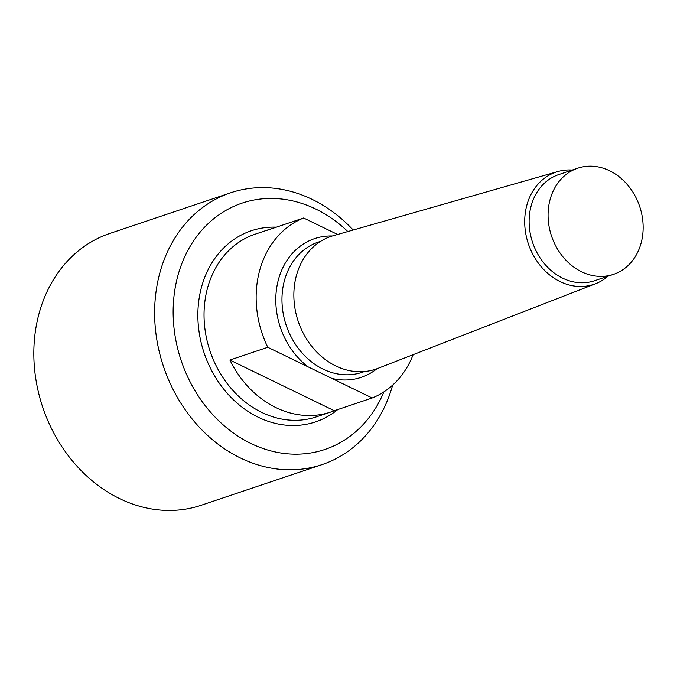 <?xml version="1.0" encoding="UTF-8"?>
<svg xmlns="http://www.w3.org/2000/svg" width="677" height="677" viewBox="0 0 677 677"><rect width="100%" height="100%" fill="white"/><g stroke="black" fill="none" stroke-linecap="round" stroke-linejoin="round"><path stroke-width="1.02" d="M334.286 410.727A96.329 79.954 -108.6 0 1 330.74 412.039A96.329 79.954 -108.6 0 1 229.892 360.037L267.787 347.284L372.181 397.983L334.286 410.727L229.892 360.037M330.74 412.039L316.523 416.82A96.329 79.954 -108.6 0 1 230.527 387.709A96.329 79.954 -108.6 0 1 207.661 287.573A96.329 79.954 -108.6 0 1 255.085 234.217L269.302 229.435A96.329 79.954 -108.6 0 1 272.916 228.327M267.787 347.284A96.329 79.954 -108.6 0 1 259.773 270.038A96.329 79.954 -108.6 0 1 303.643 217.994L265.748 230.739A96.329 79.954 -108.6 0 1 269.302 229.435M413.165 354.663A96.329 79.954 -108.6 0 1 372.181 397.983M308.052 366.841A73.184 60.744 -108.6 0 1 278.552 279.161A73.184 60.744 -108.6 0 1 332.314 235.985M337.586 234.47L303.643 217.994M550.181 199.224A56.005 46.485 -108.6 0 1 577.752 168.201A56.005 46.485 -108.6 0 1 639.672 206.46A56.005 46.485 -108.6 0 1 613.472 274.363A56.005 46.485 -108.6 0 1 563.467 257.446A56.005 46.485 -108.6 0 1 550.181 199.224M613.472 274.363L594.524 280.743A56.005 46.485 -108.6 0 1 544.52 263.818A56.005 46.485 -108.6 0 1 531.233 205.596A56.005 46.485 -108.6 0 1 558.804 174.573L577.752 168.201M607.954 276.224A59.212 49.15 -108.6 0 1 595.625 283.705A59.212 49.15 -108.6 0 1 541.702 267.297A59.212 49.15 -108.6 0 1 526.934 204.903A59.212 49.15 -108.6 0 1 557.89 171.543A59.212 49.15 -108.6 0 1 572.234 170.054M595.625 283.705L377.749 368.432A70.044 58.137 -108.6 0 1 313.967 349.019A70.044 58.137 -108.6 0 1 296.492 275.217A70.044 58.137 -108.6 0 1 333.109 235.757L557.89 171.543M364.471 371.538L362.195 372.308A68.699 57.02 -108.6 0 1 300.859 351.549A68.699 57.02 -108.6 0 1 284.552 280.126A68.699 57.02 -108.6 0 1 318.376 242.07L320.661 241.308M376.971 368.728A73.184 60.744 -108.6 0 1 331.925 378.426M337.781 409.56A100.814 83.677 -108.6 0 1 235.765 401.952A100.814 83.677 -108.6 0 1 201.661 286.599A100.814 83.677 -108.6 0 1 276.411 227.159M383.893 391.873A129.933 107.846 -108.6 0 1 244.346 440.016A129.933 107.846 -108.6 0 1 178.034 275.133A129.933 107.846 -108.6 0 1 347.817 231.551M392.66 385.095A143.38 119.008 -108.6 0 1 322.057 464.6A143.38 119.008 -108.6 0 1 194.054 421.272A143.38 119.008 -108.6 0 1 160.026 272.23A143.38 119.008 -108.6 0 1 230.612 192.81A143.38 119.008 -108.6 0 1 353.182 230.019M322.057 464.6L201.255 505.237A143.38 119.008 -108.6 0 1 73.26 461.917A143.38 119.008 -108.6 0 1 39.232 312.867A143.38 119.008 -108.6 0 1 109.818 233.455L230.612 192.81"/></g></svg>

